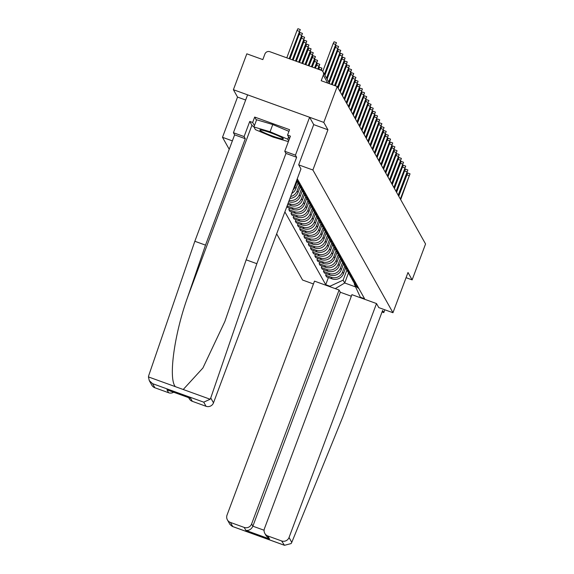 <?xml version="1.0" encoding="UTF-8"?>
<svg xmlns="http://www.w3.org/2000/svg" width="574" height="574" viewBox="0 0 574 574"><rect width="100%" height="100%" fill="white"/><g stroke="black" fill="none" stroke-linecap="round" stroke-linejoin="round"><path stroke-width="0.86" d="M313.72 124.615L298.681 164.838L300.955 168.9L213.492 402.833A5.805 5.74 150.7 0 1 206.044 406.284L203.734 402.166L210.134 399.239L210.751 397.954L256.843 263.696L296.629 157.276L295.438 155.152L309.601 117.268L313.72 124.615L327.926 129.774L323.793 122.406L233.403 89.709L237.536 97.085L222.497 137.308L229.227 149.29M276.668 233.862L302.57 280.033L313.447 283.965M233.403 89.709L246.82 53.82L262.82 59.603L264.908 54.013A3.867 3.824 -29.3 0 1 269.873 51.71L321.038 70.215A3.867 3.824 -29.3 0 1 323.062 71.929L329.347 83.137A3.867 3.824 150.7 0 1 329.627 83.768A3.867 3.867 0 0 0 329.347 83.137M406.062 277.68L412.132 279.875L425.556 243.979L337.211 86.509L323.793 122.406M327.926 129.774L312.887 169.997L392.96 312.722L407.999 272.499L412.132 279.875M327.768 83.094L323.306 75.129L321.21 80.726L337.211 86.509M323.306 75.129A3.867 3.824 -29.3 0 0 323.062 71.929M297.282 178.779A8.897 8.804 150.7 0 1 297.267 178.772L364.59 298.753L360.343 297.217L360.687 297.834M296.952 179.612A8.897 8.804 -29.3 0 0 298.193 180.408M299.441 182.632A8.897 8.804 150.7 0 1 296.679 180.351M296.629 180.487L296.808 180.81A8.897 8.804 -29.3 0 0 300.36 184.268M301.608 186.493A8.897 8.804 150.7 0 1 297.519 181.879M298.057 183.041L298.975 184.67A8.897 8.804 -29.3 0 0 302.527 188.129M303.775 190.353A8.897 8.804 150.7 0 1 299.678 185.739M300.224 186.902L301.142 188.53A8.897 8.804 -29.3 0 0 304.694 191.989M305.942 194.213A8.897 8.804 150.7 0 1 301.845 189.599M302.39 190.755L303.302 192.39A8.897 8.804 -29.3 0 0 306.853 195.842M308.102 198.073A8.897 8.804 150.7 0 1 304.012 193.46M304.55 194.615L305.468 196.251A8.897 8.804 -29.3 0 0 309.02 199.702M297.102 181.305L294.957 187.059A8.897 8.804 150.7 0 1 293.02 190.123M310.269 201.926A8.897 8.804 150.7 0 1 306.172 197.312M291.8 193.395A8.897 8.804 -29.3 0 0 295.868 188.688L298.014 182.963M306.717 198.475L307.635 200.111A8.897 8.804 -29.3 0 0 311.187 203.562M299.269 185.165L297.117 190.92A8.897 8.804 150.7 0 1 290.631 196.53M312.435 205.786A8.897 8.804 150.7 0 1 308.338 201.173M289.942 198.36A8.897 8.804 -29.3 0 0 298.035 192.548L300.18 186.815M308.884 202.335L309.795 203.964A8.897 8.804 -29.3 0 0 313.347 207.422M301.436 189.018L299.284 194.78A8.897 8.804 150.7 0 1 289.167 200.426M314.602 209.646A8.897 8.804 150.7 0 1 310.505 205.033M288.708 201.668L288.779 201.696A8.897 8.804 -29.3 0 0 300.202 196.408L302.34 190.676M311.051 206.195L311.962 207.824A8.897 8.804 -29.3 0 0 315.513 211.282M303.603 192.878L301.45 198.633A8.897 8.804 150.7 0 1 290.028 203.928L288.119 203.232M316.762 213.506A8.897 8.804 150.7 0 1 312.672 208.893M287.689 204.38L290.946 205.557A8.897 8.804 -29.3 0 0 302.362 200.269L304.507 194.536M313.21 210.048L314.129 211.684A8.897 8.804 -29.3 0 0 317.68 215.135M305.763 196.738L303.61 202.493A8.897 8.804 150.7 0 1 292.195 207.781L287.108 205.944M318.929 217.367A8.897 8.804 150.7 0 1 314.832 212.753M286.971 206.303L287.596 207.422L293.113 209.417A8.897 8.804 -29.3 0 0 304.529 204.129L306.674 198.396M315.377 213.908L316.296 215.544A8.897 8.804 -29.3 0 0 319.847 218.995M307.929 200.599L305.777 206.353A8.897 8.804 150.7 0 1 294.362 211.641L288.844 209.646L289.762 211.282L295.28 213.277A8.897 8.804 -29.3 0 0 306.695 207.989L308.841 202.256M321.096 221.22A8.897 8.804 150.7 0 1 316.999 216.606M289.432 208.082L288.844 209.646M317.544 217.768L318.455 219.404A8.897 8.804 -29.3 0 0 322.007 222.856M310.096 204.459L307.944 210.213A8.897 8.804 150.7 0 1 296.528 215.501L291.011 213.506L291.929 215.142L297.44 217.137A8.897 8.804 -29.3 0 0 308.862 211.842L311 206.109M323.255 225.08A8.897 8.804 150.7 0 1 319.166 220.466M291.599 211.942L291.011 213.506M319.704 221.629L320.622 223.257A8.897 8.804 -29.3 0 0 324.174 226.716M312.263 208.319L310.111 214.073A8.897 8.804 150.7 0 1 298.688 219.361L293.178 217.367L294.096 218.995L299.606 220.99A8.897 8.804 -29.3 0 0 311.022 215.702L313.167 209.969M325.422 228.94A8.897 8.804 150.7 0 1 321.332 224.326M293.759 215.802L293.178 217.367M321.871 225.489L322.789 227.117A8.897 8.804 -29.3 0 0 326.341 230.576M314.423 212.172L312.27 217.926A8.897 8.804 150.7 0 1 300.855 223.221L295.345 221.227L296.256 222.856L301.773 224.85A8.897 8.804 -29.3 0 0 313.189 219.562L315.334 213.829M327.589 232.8A8.897 8.804 150.7 0 1 323.492 228.187M295.926 219.663L295.345 221.227M324.037 229.342L324.956 230.978A8.897 8.804 -29.3 0 0 328.507 234.429M316.59 216.032L314.437 221.786A8.897 8.804 150.7 0 1 303.022 227.074L297.504 225.08L298.423 226.716L303.933 228.71A8.897 8.804 -29.3 0 0 315.356 223.422L317.501 217.689M329.756 236.66A8.897 8.804 150.7 0 1 325.659 232.047M298.093 223.523L297.504 225.08M326.204 233.202L327.115 234.838A8.897 8.804 -29.3 0 0 330.667 238.289M318.757 219.892L316.604 225.647A8.897 8.804 150.7 0 1 305.189 230.935L299.671 228.94L300.589 230.576L306.1 232.57A8.897 8.804 -29.3 0 0 317.522 227.282L319.661 221.55M331.916 240.52A8.897 8.804 150.7 0 1 327.826 235.907M300.259 227.376L299.671 228.94M328.364 237.062L329.282 238.698A8.897 8.804 -29.3 0 0 332.834 242.149M320.916 223.752L318.771 229.507A8.897 8.804 150.7 0 1 307.348 234.795L301.838 232.8L302.749 234.436L308.267 236.431A8.897 8.804 -29.3 0 0 319.682 231.135L321.827 225.403M334.082 244.373A8.897 8.804 150.7 0 1 329.985 239.76M302.419 231.236L301.838 232.8M330.531 240.922L331.449 242.551A8.897 8.804 -29.3 0 0 335.001 246.009M323.083 227.613L320.931 233.367A8.897 8.804 150.7 0 1 309.515 238.655L304.005 236.66L304.916 238.289L310.434 240.284A8.897 8.804 -29.3 0 0 321.849 234.996L323.994 229.263M336.249 248.233A8.897 8.804 150.7 0 1 332.152 243.62M304.586 235.096L304.005 236.66M332.698 244.782L333.609 246.411A8.897 8.804 -29.3 0 0 337.16 249.869M325.25 231.466L323.097 237.22A8.897 8.804 150.7 0 1 311.682 242.515L306.164 240.52L307.083 242.149L312.593 244.144A8.897 8.804 -29.3 0 0 324.016 238.856L326.154 233.123M338.416 252.094A8.897 8.804 150.7 0 1 334.319 247.48M306.753 238.956L306.164 240.52M334.864 248.642L335.776 250.271A8.897 8.804 -29.3 0 0 339.327 253.722M327.417 235.326L325.264 241.08A8.897 8.804 150.7 0 1 313.842 246.368L308.331 244.381L309.25 246.009L314.76 248.004A8.897 8.804 -29.3 0 0 326.176 242.716L328.321 236.983M340.576 255.954A8.897 8.804 150.7 0 1 336.486 251.34M308.912 242.816L308.331 244.381M337.024 252.495L337.942 254.131A8.897 8.804 -29.3 0 0 341.494 257.582M329.576 239.186L327.431 244.94A8.897 8.804 150.7 0 1 316.009 250.228L310.498 248.233L311.409 249.869L316.927 251.864A8.897 8.804 -29.3 0 0 328.342 246.576L330.488 240.843M342.743 259.814A8.897 8.804 150.7 0 1 338.646 255.2M311.079 246.669L310.498 248.233M339.191 256.356L340.109 257.991A8.897 8.804 -29.3 0 0 343.661 261.443M331.743 243.046L329.591 248.8A8.897 8.804 150.7 0 1 318.175 254.088L312.658 252.094L313.576 253.73L319.094 255.724A8.897 8.804 -29.3 0 0 330.509 250.429L332.655 244.703M344.909 263.667A8.897 8.804 150.7 0 1 340.812 259.053M313.246 250.529L312.658 252.094M341.358 260.216L342.269 261.844A8.897 8.804 -29.3 0 0 345.821 265.303M333.91 246.906L331.758 252.66A8.897 8.804 150.7 0 1 320.342 257.948L314.825 255.954L315.743 257.582L321.253 259.577A8.897 8.804 -29.3 0 0 332.676 254.289L334.814 248.556M347.069 267.527A8.897 8.804 150.7 0 1 342.979 262.914M315.413 254.39L314.825 255.954M343.517 264.076L344.436 265.705A8.897 8.804 -29.3 0 0 347.988 269.163M336.077 250.759L333.925 256.521A8.897 8.804 150.7 0 1 322.502 261.809L316.992 259.814L317.91 261.443L323.42 263.437A8.897 8.804 -29.3 0 0 334.836 258.149L336.981 252.417M349.236 271.387A8.897 8.804 150.7 0 1 345.146 266.774M317.573 258.25L316.992 259.814M345.684 267.936L346.603 269.565A8.897 8.804 -29.3 0 0 350.154 273.023M338.237 254.619L336.084 260.374A8.897 8.804 150.7 0 1 324.669 265.669L319.158 263.674L320.07 265.303L325.587 267.297A8.897 8.804 -29.3 0 0 337.003 262.009L339.148 256.277M351.403 275.247A8.897 8.804 150.7 0 1 347.306 270.634M319.74 262.11L319.158 263.674M347.851 271.789L348.77 273.425A8.897 8.804 -29.3 0 0 352.321 276.876M340.404 258.479L338.251 264.234A8.897 8.804 150.7 0 1 326.836 269.522L321.318 267.527L322.236 269.163L327.747 271.158A8.897 8.804 -29.3 0 0 339.169 265.87L341.315 260.137M353.57 279.108A8.897 8.804 150.7 0 1 349.473 274.494M321.906 265.97L321.318 267.527M350.018 275.649L350.929 277.285A8.897 8.804 -29.3 0 0 354.481 280.736M342.57 262.34L340.418 268.094A8.897 8.804 150.7 0 1 329.002 273.382L323.485 271.387L324.403 273.023L329.914 275.018A8.897 8.804 -29.3 0 0 341.336 269.723L343.474 263.997M355.729 282.96A8.897 8.804 150.7 0 1 351.64 278.347M324.073 269.823L323.485 271.387M352.178 279.509L353.096 281.145A8.897 8.804 -29.3 0 0 356.648 284.596M344.73 266.2L342.585 271.954A8.897 8.804 150.7 0 1 331.162 277.242L325.652 275.247L326.563 276.883L332.081 278.871A8.897 8.804 -29.3 0 0 343.496 273.583L345.641 267.85M357.896 286.821A8.897 8.804 150.7 0 1 353.799 282.207M326.233 273.683L325.652 275.247M354.345 283.369L355.263 284.998A8.897 8.804 -29.3 0 0 358.815 288.457M330.323 286.849L329.971 286.232L343.13 280.141L344.723 282.982L355.593 286.914M284.883 211.899L325.723 284.697L329.971 286.232M378.768 307.592L392.96 312.722M222.497 137.308L232.37 140.874M298.695 164.867L312.887 169.997M237.536 97.085L245.658 100.02M348.483 272.923L344.723 282.982L335.245 288.636M346.897 270.053L343.13 280.141M360.343 297.217L354.337 284.195L354.524 283.692M328.4 277.543L325.723 284.697M322.739 71.449L333.157 43.588L334.075 41.78L336.421 42.627L324.36 74.247M324.676 74.814L336.421 42.627M289.605 58.849L300.267 29.547L289.138 58.677M286.785 57.831L297.002 30.508L297.92 28.7L300.267 29.547M324.927 75.251L335.324 47.441L336.235 45.633L338.588 46.487L326.527 78.107M326.843 78.674L338.588 46.487M327.087 79.112L337.483 51.301L338.402 49.493L340.755 50.347L328.687 81.967M329.01 82.534L340.755 50.347M253.973 126.84A21.762 2.074 20.5 0 1 251.914 125.261L249.762 121.43L244.101 136.576L245.292 138.707L205.506 245.127L194.837 241.267L148.745 375.525L148.444 376.924L149.269 380.612L152.576 383.662L154.887 387.78A5.805 5.74 150.7 0 1 151.852 385.211L149.269 380.612M205.506 245.127L187.598 297.289C174.317 334.14 168.225 378.603 175.35 386.654L183.228 389.502L202.909 367.999L224.872 321.476L246.174 259.835L285.967 153.416L284.769 151.292L290.437 136.138L287.545 135.091L289.569 129.681L254.677 117.06L252.653 122.477L254.426 125.634M244.101 136.576L233.431 132.723L247.595 94.846L309.601 117.268M245.292 138.707L234.623 134.847L233.431 132.723M194.837 241.267L234.623 134.847M206.044 406.284L192.304 401.319A5.805 5.74 150.7 0 1 189.269 398.743L188.659 397.66M295.438 155.152L284.769 151.292M249.762 121.43L252.653 122.477M296.629 157.276L285.967 153.416M256.843 263.696L246.174 259.835M173.649 392.229A5.805 5.74 150.7 0 1 168.627 392.752L154.887 387.78M289.511 138.607L287.545 135.091M254.677 117.06L256.449 120.217M189.721 398.019L190.64 398.349L192.304 401.319M168.627 392.752L166.962 389.782L168.11 390.198M291.779 542.38L291.111 543.578L284.474 545.3L281.597 540.945A5.805 5.74 -29.3 0 0 289.045 537.501L291.779 542.38L342.8 416.911L382.593 310.491L383.784 312.615L384.838 309.788M382.033 311.983L383.784 312.615M351.338 296.227L340.339 292.252L339.091 290.021L314.502 281.131L227.039 515.072A5.805 5.74 -29.3 0 0 230.439 522.44L244.172 527.413A5.805 5.74 -29.3 0 0 251.62 523.962L252.869 526.186C251.333 529.371 248.987 530.771 245.837 530.383L244.172 527.413M339.091 290.021L251.62 523.962M378.79 307.599L376.508 303.56L351.919 294.663L264.456 528.604A5.805 5.74 -29.3 0 0 267.857 535.98L281.597 540.945M376.508 303.56L289.045 537.501M340.339 292.252L252.869 526.186L264.105 530.254M267.857 535.98L269.522 538.943L266.214 535.894L264.822 533.404M230.439 522.44L232.75 526.559L232.276 526.423L229.98 524.471L227.397 519.872M270.677 132.816A12.571 1.198 -159.5 0 0 260.029 129.896A12.571 1.198 -159.5 0 0 272.478 136.031A12.571 1.198 -159.5 0 0 283.262 138.578A12.571 1.198 -159.5 0 0 270.677 132.816M288.385 141.62L273.073 137.093L255.423 129.645L253.923 126.976L256.621 119.758L272.772 124.536L288.944 131.36M253.923 126.976L270.074 131.755L287.732 139.202L288.665 140.874M272.772 124.536L270.074 131.755M288.579 136.935L287.732 139.202M292.783 59.997L302.433 33.407L292.317 59.832M289.963 58.979L299.169 34.368L300.08 32.56L302.433 33.407M295.962 61.145L304.6 37.267L295.495 60.98M293.142 60.127L301.328 38.228L302.247 36.42L304.6 37.267M329.254 82.972L339.65 55.161L340.569 53.353L342.915 54.207L331.385 84.407M331.851 84.572L342.915 54.207M332.217 84.701L341.817 59.022L342.735 57.213L345.082 58.06L334.563 85.555M335.029 85.72L345.082 58.06M335.388 85.856L343.984 62.882L344.895 61.074L347.248 61.92L337.569 87.155M337.892 87.722L347.248 61.92M299.14 62.301L306.76 41.127L298.667 62.128M296.32 61.275L304.414 40.273L306.76 41.127M302.319 63.449L308.927 44.987L301.845 63.276M299.499 62.43L306.581 44.133L308.927 44.987M305.497 64.597L311.094 48.847L305.024 64.424M302.677 63.578L308.74 47.994L311.094 48.847M338.136 88.159L346.144 66.735L347.062 64.927L349.415 65.78L339.736 91.015M340.059 91.582L349.415 65.78M308.668 65.745L313.261 52.7L308.202 65.58M305.856 64.726L310.907 51.854L313.261 52.7M340.303 92.019L348.31 70.595L349.229 68.787L351.575 69.641L341.903 94.875M342.219 95.442L351.575 69.641M311.847 66.893L315.42 56.561L311.381 66.728M309.034 65.874L313.074 55.714L315.42 56.561M342.463 95.88L351.388 72.647L353.742 73.501L344.07 98.735M344.386 99.302L353.742 73.501M315.026 68.048L317.587 60.421L314.559 67.876M312.206 67.022L315.234 59.567L317.587 60.421M344.63 99.74L352.644 78.315L353.555 76.507L355.909 77.354L346.23 102.588M346.553 103.162L355.909 77.354M318.204 69.196L319.754 64.281L317.738 69.023M315.384 68.177L317.4 63.427L319.754 64.281M346.796 103.593L354.804 82.175L355.722 80.367L358.068 81.214L348.396 106.448M348.719 107.015L358.068 81.214M321.375 70.358L321.914 68.141L320.916 70.171M318.563 69.325L319.567 67.287L321.914 68.141M348.963 107.453L356.971 86.028L357.889 84.227L360.235 85.074L350.563 110.308M350.879 110.875L360.235 85.074M351.123 111.313L360.049 88.08L362.402 88.934L352.723 114.169M353.046 114.735L362.402 88.934M353.29 115.173L361.297 93.749L362.216 91.94L364.569 92.794L354.89 118.029M355.213 118.596L364.569 92.794M355.457 119.033L363.464 97.609L364.382 95.801L366.729 96.647L357.057 121.882M357.372 122.456L366.729 96.647M357.624 122.886L365.631 101.469L366.549 99.661L368.895 100.507L359.224 125.742M359.539 126.309L368.895 100.507M359.783 126.746L367.798 105.322L368.709 103.521L371.062 104.368L361.383 129.602M361.706 130.169L371.062 104.368M361.95 130.607L369.957 109.182L370.876 107.374L373.229 108.228L363.55 133.462M363.873 134.029L373.229 108.228M364.117 134.467L372.124 113.042L373.043 111.234L375.389 112.088L365.717 137.322M366.033 137.889L375.389 112.088M366.277 138.327L374.291 116.902L375.202 115.094L377.556 115.941L367.884 141.175M368.199 141.749L377.556 115.941M368.443 142.187L376.458 120.762L377.369 118.954L379.723 119.801L370.043 145.035M370.366 145.609L379.723 119.801M370.61 146.04L378.618 124.623L379.536 122.814L381.882 123.661L372.21 148.896M372.533 149.462L381.882 123.661M372.777 149.9L380.784 128.476L381.703 126.667L384.049 127.521L374.377 152.756M374.693 153.323L384.049 127.521M374.937 153.76L383.863 130.528L386.216 131.381L376.544 156.616M376.86 157.183L386.216 131.381M377.104 157.62L385.111 136.196L386.029 134.388L388.383 135.242L378.704 160.469M379.027 161.043L388.383 135.242M379.271 161.481L387.278 140.056L388.196 138.248L390.542 139.095L380.871 164.329M381.186 164.903L390.542 139.095M381.437 165.334L389.445 143.916L390.363 142.108L392.709 142.955L383.037 168.189M383.353 168.756L392.709 142.955M383.597 169.194L392.523 145.961L394.876 146.815L385.197 172.049M385.52 172.616L394.876 146.815M385.764 173.054L393.771 151.629L394.69 149.821L397.043 150.675L387.364 175.909M387.687 176.476L397.043 150.675M387.931 176.914L395.938 155.489L396.856 153.681L399.203 154.535L389.531 179.77M389.846 180.336L399.203 154.535M390.09 180.774L398.105 159.35L399.023 157.541L401.37 158.388L391.698 183.623M392.013 184.197L401.37 158.388M392.257 184.627L401.183 161.402L403.536 162.248L393.857 187.483M394.18 188.05L403.536 162.248M394.424 188.487L402.431 167.063L403.35 165.262L405.703 166.108L396.024 191.343M396.347 191.91L405.703 166.108M396.591 192.347L404.598 170.923L405.517 169.115L407.863 169.969L398.191 195.203M398.507 195.77L407.863 169.969M398.751 196.208L407.676 172.975L410.03 173.829L400.358 199.063M400.674 199.63L410.03 173.829M343.496 273.583L342.585 271.954M341.336 269.723L340.418 268.094M339.169 265.87L338.251 264.234M337.003 262.009L336.084 260.374M334.836 258.149L333.925 256.521M332.676 254.289L331.758 252.66M330.509 250.429L329.591 248.8M328.342 246.576L327.431 244.94M326.176 242.716L325.264 241.08M324.016 238.856L323.097 237.22M321.849 234.996L320.931 233.367M319.682 231.135L318.771 229.507M317.522 227.282L316.604 225.647M315.356 223.422L314.437 221.786M313.189 219.562L312.27 217.926M311.022 215.702L310.111 214.073M308.862 211.842L307.944 210.213M306.695 207.989L305.777 206.353M304.529 204.129L303.61 202.493M302.362 200.269L301.45 198.633M300.202 196.408L299.284 194.78M298.035 192.548L297.117 190.92M295.868 188.688L294.957 187.059M329.914 275.018L329.002 273.382M327.747 271.158L326.836 269.522M325.587 267.297L324.669 265.669M323.42 263.437L322.502 261.809M321.253 259.577L320.342 257.948M319.094 255.724L318.175 254.088M316.927 251.864L316.009 250.228M314.76 248.004L313.842 246.368M312.593 244.144L311.682 242.515M310.434 240.284L309.515 238.655M308.267 236.431L307.348 234.795M306.1 232.57L305.189 230.935M303.933 228.71L303.022 227.074M301.773 224.85L300.855 223.221M299.606 220.99L298.688 219.361M297.44 217.137L296.528 215.501M295.28 213.277L294.362 211.641M293.113 209.417L292.195 207.781M290.946 205.557L290.028 203.928M332.081 278.871L331.162 277.242M335.503 44.435L333.157 43.588M297.002 30.508L299.348 31.355M337.67 48.295L335.324 47.441M339.837 52.155L337.483 51.301M148.444 376.924L175.35 386.654M183.228 389.502L210.134 399.239M203.734 402.166L152.576 383.662M166.962 389.782L190.64 398.349M210.751 397.954L213.492 402.833M251.914 125.261L187.598 297.289M232.75 526.559L283.908 545.063M269.522 538.943L245.837 530.383M299.169 34.368L301.515 35.215M301.328 38.228L303.682 39.075M342.004 56.008L339.65 55.161M344.163 59.868L341.817 59.022M346.33 63.728L343.984 62.882M303.495 42.081L305.849 42.935M305.662 45.942L308.008 46.795M307.829 49.802L310.175 50.648M348.497 67.589L346.144 66.735M309.989 53.662L312.342 54.508M350.664 71.449L348.31 70.595M312.156 57.522L314.509 58.369M352.823 75.302L350.477 74.455M314.322 61.375L316.669 62.229M354.99 79.162L352.644 78.315M316.482 65.235L318.835 66.089M357.157 83.022L354.804 82.175M318.649 69.095L321.002 69.942M359.324 86.882L356.971 86.028M361.484 90.742L359.137 89.888M363.651 94.602L361.297 93.749M365.817 98.455L363.464 97.609M367.977 102.316L365.631 101.469M370.144 106.176L367.798 105.322M372.311 110.036L369.957 109.182M374.478 113.896L372.124 113.042M376.637 117.749L374.291 116.902M378.804 121.609L376.458 120.762M380.971 125.469L378.618 124.623M383.138 129.329L380.784 128.476M385.298 133.19L382.951 132.336M387.464 137.043L385.111 136.196M389.631 140.903L387.278 140.056M391.791 144.763L389.445 143.916M393.958 148.623L391.611 147.769M396.125 152.483L393.771 151.629M398.291 156.336L395.938 155.489M400.451 160.196L398.105 159.35M402.618 164.056L400.272 163.21M404.785 167.917L402.431 167.063M406.952 171.777L404.598 170.923M409.111 175.637L406.765 174.783M167.529 390.019L190.173 398.205M232.276 526.423L284.474 545.3"/></g></svg>
